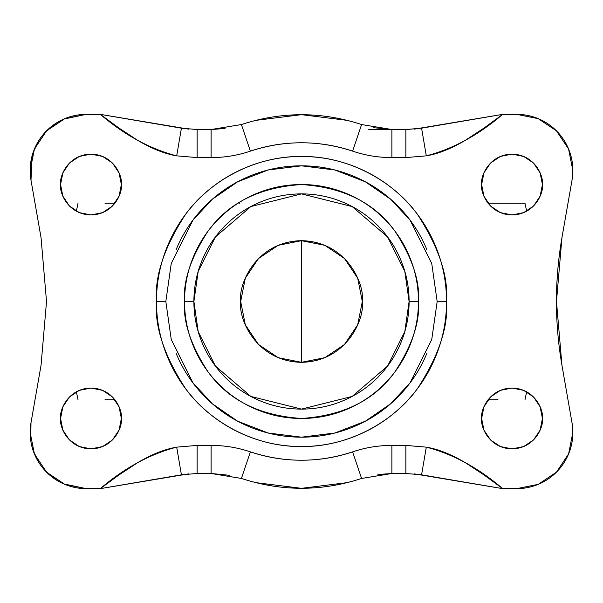 <?xml version="1.0" encoding="UTF-8"?>
<svg xmlns="http://www.w3.org/2000/svg" width="603" height="603" viewBox="0 0 603 603"><rect width="100%" height="100%" fill="white"/><g stroke="black" fill="none" stroke-linecap="round" stroke-linejoin="round"><path stroke-width="0.9" d="M165.825 301.5L171.252 263.511L192.96 220.095L212.286 199.276L237.65 181.789L268.101 170.001L301.5 165.825L334.899 170.001L365.35 181.789L390.714 199.276L410.04 220.095L431.748 263.511L437.175 301.5L446.529 301.5C448.466 276.295 438.796 247.283 417.525 214.48C395.267 183.335 350.735 155.891 301.5 156.471C252.265 155.891 207.734 183.335 185.475 214.48C164.204 247.283 154.534 276.295 156.471 301.5L165.825 301.5L156.471 301.5C156.471 320.736 160.149 339.233 167.506 356.999C174.87 374.772 185.347 390.45 198.945 404.055C212.55 417.653 228.228 428.13 246.001 435.494C263.767 442.851 282.264 446.529 301.5 446.529C320.736 446.529 339.233 442.851 356.999 435.494C374.772 428.13 390.45 417.653 404.055 404.055C417.653 390.45 428.13 374.772 435.494 356.999C442.851 339.233 446.529 320.736 446.529 301.5C446.529 282.264 442.851 263.767 435.494 246.001C428.13 228.228 417.653 212.55 404.055 198.945C390.45 185.347 374.772 174.87 356.999 167.506C339.233 160.149 320.736 156.471 301.5 156.471C282.264 156.471 263.767 160.149 246.001 167.506C228.228 174.87 212.55 185.347 198.945 198.945C185.347 212.55 174.87 228.228 167.506 246.001C160.149 263.767 156.471 282.264 156.471 301.5C154.534 326.705 164.204 355.717 185.475 388.52C207.734 419.665 252.265 447.109 301.5 446.529C350.735 447.109 395.267 419.665 417.525 388.52C438.796 355.717 448.466 326.705 446.529 301.5L437.175 301.5L431.748 339.489L410.04 382.905L390.714 403.724L365.35 421.211L334.899 432.999L301.5 437.175L268.101 432.999L237.65 421.211L212.286 403.724L192.96 382.905L171.252 339.489L165.825 301.5M193.895 301.5L198.199 271.373L215.414 236.934L250.863 206.558L301.5 193.895L352.137 206.558L387.586 236.934L404.801 271.373L409.105 301.5L418.459 301.5C420.02 281.171 412.226 257.775 395.071 231.326C374.757 202.94 343.567 187.345 301.5 184.541C259.433 187.345 228.243 202.94 207.929 231.326C190.774 257.775 182.98 281.171 184.541 301.5L193.895 301.5C193.895 287.232 196.623 273.506 202.088 260.323C207.545 247.14 215.324 235.502 225.409 225.409C235.502 215.324 247.14 207.545 260.323 202.088C273.506 196.623 287.232 193.895 301.5 193.895C315.768 193.895 329.494 196.623 342.677 202.088C355.86 207.545 367.498 215.324 377.591 225.409C387.676 235.502 395.455 247.14 400.912 260.323C406.377 273.506 409.105 287.232 409.105 301.5C409.105 315.768 406.377 329.494 400.912 342.677C395.455 355.86 387.676 367.498 377.591 377.591C367.498 387.676 355.86 395.455 342.677 400.912C329.494 406.377 315.768 409.105 301.5 409.105C287.232 409.105 273.506 406.377 260.323 400.912C247.14 395.455 235.502 387.676 225.409 377.591C215.324 367.498 207.545 355.86 202.088 342.677C196.623 329.494 193.895 315.768 193.895 301.5L184.541 301.5C184.541 317.012 187.51 331.929 193.442 346.258C199.374 360.586 207.831 373.234 218.799 384.201C229.766 395.169 242.414 403.626 256.742 409.558C271.071 415.49 285.988 418.459 301.5 418.459C317.012 418.459 331.929 415.49 346.258 409.558C360.586 403.626 373.234 395.169 384.201 384.201C395.169 373.234 403.626 360.586 409.558 346.258C415.49 331.929 418.459 317.012 418.459 301.5C418.459 285.988 415.49 271.071 409.558 256.742C403.626 242.414 395.169 229.766 384.201 218.799C373.234 207.831 360.586 199.374 346.258 193.442C331.929 187.51 317.012 184.541 301.5 184.541C285.988 184.541 271.071 187.51 256.742 193.442C242.414 199.374 229.766 207.831 218.799 218.799C207.831 229.766 199.374 242.414 193.442 256.742C187.51 271.071 184.541 285.988 184.541 301.5C182.98 321.829 190.774 345.225 207.929 371.674C228.243 400.06 259.433 415.655 301.5 418.459C343.567 415.655 374.757 400.06 395.071 371.674C412.226 345.225 420.02 321.829 418.459 301.5L409.105 301.5L404.801 331.627L387.586 366.066L352.137 396.442L301.5 409.105L250.863 396.442L215.414 366.066L198.199 331.627L193.895 301.5M121.376 184.541C122.605 193.435 113.477 214.532 90.97 214.947C68.463 214.532 59.335 193.435 60.564 184.541L62.878 196.179L69.466 206.045L79.332 212.633L90.97 214.947L102.608 212.633L112.475 206.045L119.062 196.179L121.376 184.541L119.062 172.903L112.475 163.036L102.608 156.441L90.97 154.127L79.332 156.441L69.466 163.036L62.878 172.903L60.564 184.541C59.335 175.646 68.463 154.541 90.97 154.127C113.477 154.541 122.605 175.646 121.376 184.541M362.32 301.5C364.762 319.289 346.514 361.491 301.5 362.32C256.486 361.491 238.238 319.289 240.68 301.5L245.308 324.776L258.491 344.509L278.224 357.692L301.5 362.32L324.776 357.692L344.509 344.509L357.692 324.776L362.32 301.5L357.692 278.224L344.509 258.491L324.776 245.308L301.5 240.68L278.224 245.308L258.491 258.491L245.308 278.224L240.68 301.5C238.238 283.712 256.486 241.509 301.5 240.68C346.514 241.509 364.762 283.712 362.32 301.5M542.436 184.541C543.665 193.435 534.537 214.532 512.03 214.947C489.523 214.532 480.395 193.435 481.624 184.541L483.938 196.179L490.525 206.045L500.392 212.633L512.03 214.947L523.668 212.633L533.534 206.045L540.122 196.179L542.436 184.541L540.122 172.903L533.534 163.036L523.668 156.441L512.03 154.127L500.392 156.441L490.525 163.036L483.938 172.903L481.624 184.541C480.395 175.646 489.523 154.541 512.03 154.127C534.537 154.541 543.665 175.646 542.436 184.541M542.436 418.459C543.665 427.354 534.537 448.459 512.03 448.873C489.523 448.459 480.395 427.354 481.624 418.459L483.938 430.097L490.525 439.964L500.392 446.559L512.03 448.873L523.668 446.559L533.534 439.964L540.122 430.097L542.436 418.459L540.122 406.821L533.534 396.955L523.668 390.367L512.03 388.053L500.392 390.367L490.525 396.955L483.938 406.821L481.624 418.459C480.395 409.565 489.523 388.468 512.03 388.053C534.537 388.468 543.665 409.565 542.436 418.459L540.122 406.821M121.376 418.459C122.605 427.354 113.477 448.459 90.97 448.873C68.463 448.459 59.335 427.354 60.564 418.459L62.878 430.097L69.466 439.964L79.332 446.559L90.97 448.873L102.608 446.559L112.475 439.964L119.062 430.097L121.376 418.459L119.062 406.821L112.475 396.955L102.608 390.367L90.97 388.053L79.332 390.367L69.466 396.955L62.878 406.821L60.564 418.459C59.335 409.565 68.463 388.468 90.97 388.053C113.477 388.468 122.605 409.565 121.376 418.459L119.062 406.821M32.08 155.913L30.987 180.176L41.049 237.688L30.987 180.176L30.15 170.506L34.424 149.016L46.597 130.806L64.807 118.633L86.289 114.359L100.324 114.359L118.866 127.979L137.627 140.295C151.662 148.624 164.679 153.81 176.694 155.853L197.136 157.587L211.11 157.587C224.557 157.587 237.65 155.438 250.388 151.134C266.88 145.564 283.915 142.775 301.5 142.783C319.085 142.783 336.127 145.564 352.612 151.134C365.35 155.438 378.443 157.587 391.89 157.587L405.864 157.587L426.306 155.853C438.321 153.81 451.338 148.624 465.373 140.295L484.134 127.979L502.676 114.359L516.711 114.359A56.139 56.139 0 0 1 572.013 180.176L561.951 237.688L556.479 301.5L561.951 365.312L572.013 422.824L572.85 432.494A56.139 56.139 0 0 1 516.711 488.641L502.676 488.641L484.134 475.021L465.373 462.705C451.338 454.376 438.321 449.19 426.306 447.147L405.864 445.413L391.89 445.413C378.443 445.413 365.35 447.562 352.612 451.866C336.12 457.436 319.085 460.225 301.5 460.217C283.915 460.217 266.873 457.436 250.388 451.866C237.65 447.562 224.557 445.413 211.11 445.413L197.136 445.413L176.694 447.147C164.679 449.19 151.662 454.376 137.627 462.705L118.866 475.021L100.324 488.641L86.289 488.641A56.139 56.139 0 0 1 30.987 422.824L41.049 365.312L46.521 301.5L41.049 237.688L46.521 301.5L41.049 365.312L30.987 422.824L30.768 440.891M188.596 129.125L100.324 114.359L181.413 128.183L197.136 129.517L211.11 129.517L211.11 157.587L211.11 129.517L225.062 128.484M368.78 129.517L405.864 129.517L421.587 128.183L426.306 155.853L421.587 128.183L502.676 114.359L414.404 129.125M561.951 365.312C554.594 322.771 554.594 280.229 561.951 237.688A374.275 374.275 0 0 0 556.479 301.5L561.951 365.312L572.013 422.824A56.139 56.139 0 0 1 572.85 432.494L568.576 453.984L556.403 472.194L538.193 484.367L516.711 488.641L502.676 488.641L421.587 474.817L405.864 473.483L405.864 445.413L405.864 473.483L391.89 473.483L391.89 445.413L391.89 473.483L377.938 474.516M229.773 475.337L211.11 473.483L211.11 445.413L211.11 473.483L197.128 473.483L197.136 445.413L197.136 473.483L181.413 474.817L100.324 488.641L86.289 488.641L64.807 484.367L46.597 472.194L34.424 453.984L30.15 432.494L30.987 422.824M373.227 127.663L391.89 129.517L361.596 124.542C321.535 111.449 281.465 111.449 241.404 124.542L250.388 151.134L241.404 124.55C281.465 111.457 321.535 111.457 361.596 124.55L352.612 151.134C365.38 155.438 378.473 157.587 391.89 157.587L391.89 129.517L391.89 157.587L405.864 157.587L426.306 155.853C452.943 148.941 478.398 135.11 502.676 114.359L516.711 114.359L538.193 118.633L556.403 130.806L568.576 149.016L572.85 170.506L572.013 180.176L561.951 237.688M30.987 180.176A56.139 56.139 0 0 1 86.289 114.359L100.324 114.359C124.602 135.11 150.057 148.941 176.694 155.853L181.413 128.183L197.136 129.517L211.11 129.517L241.404 124.542M561.883 238.125L561.446 240.718M347.569 482.588L301.5 488.324L255.431 482.588M255.431 120.412L301.5 114.676L347.569 120.412M181.413 474.817L197.136 473.483L211.11 473.483L241.404 478.458C281.465 491.551 321.535 491.551 361.596 478.458L352.612 451.866L361.596 478.45C321.535 491.543 281.465 491.543 241.404 478.45L250.388 451.866C237.62 447.562 224.527 445.413 211.11 445.413L197.136 445.413L176.694 447.147L181.413 474.817L176.694 447.147C150.057 454.059 124.602 467.89 100.324 488.641L188.596 473.875M572.013 180.176L572.85 170.506M86.184 114.359L63.624 119.138M56.803 122.718L44.803 132.675M39.203 139.911L33.052 152.687M41.049 237.688L46.521 301.5L41.049 365.312M33.052 450.313L39.203 463.089M44.803 470.325L56.803 480.282M63.624 483.862L86.289 488.641M435.494 356.999C428.13 374.772 417.653 390.45 404.055 404.055M198.945 404.055C185.347 390.45 174.87 374.772 167.506 356.999C160.149 339.233 156.471 320.736 156.471 301.5M69.466 206.045L62.878 196.179M533.534 206.045L523.668 212.633M523.668 156.441L533.534 163.036M483.938 406.821L490.525 396.955M414.404 473.875L502.676 488.641C478.398 467.89 452.943 454.059 426.306 447.147L421.587 474.817L405.864 473.483L391.89 473.483L361.596 478.458M176.151 249.582C183.041 232.954 192.839 218.286 205.563 205.563C218.286 192.839 232.954 183.041 249.582 176.151C266.202 169.27 283.508 165.825 301.5 165.825C319.492 165.825 336.798 169.27 353.418 176.151C370.046 183.041 384.714 192.839 397.437 205.563C410.161 218.286 419.959 232.954 426.849 249.582M426.849 353.418C419.959 370.046 410.161 384.714 397.437 397.437C384.714 410.161 370.046 419.959 353.418 426.849C336.798 433.73 319.492 437.175 301.5 437.175C283.508 437.175 266.202 433.73 249.582 426.849C232.954 419.959 218.286 410.161 205.563 397.437C192.839 384.714 183.041 370.046 176.151 353.418M421.587 128.183L406.573 129.517M104.492 115.075L119.047 117.555M119.047 485.445L104.492 487.925M483.953 117.555L498.508 115.075M498.508 487.925L483.953 485.445M421.587 474.817L426.306 447.147L405.864 445.413L391.89 445.413C378.548 445.406 365.463 447.554 352.612 451.866C318.535 463.006 284.465 463.006 250.388 451.866L241.404 478.45M405.864 157.587L405.864 129.517L405.864 157.587M391.89 129.517L405.864 129.517M181.413 128.183L176.694 155.853L197.136 157.587L197.136 129.517L197.136 157.587L211.11 157.587C224.452 157.594 237.537 155.446 250.388 151.134C284.465 139.994 318.535 139.994 352.612 151.134L361.596 124.55M114.947 203.256L105.005 203.256M105.005 399.744L114.947 399.744M524.987 203.256L488.053 203.256L524.987 203.256L526.63 211.216M301.5 240.68L301.5 362.32L301.5 240.68M488.053 399.744L497.995 399.744M497.995 203.256L488.053 203.256M526.63 391.784L524.987 399.744M78.013 203.256L76.37 211.216M76.37 391.784L78.013 399.744M239.753 202.141L239.527 203.256"/></g></svg>
